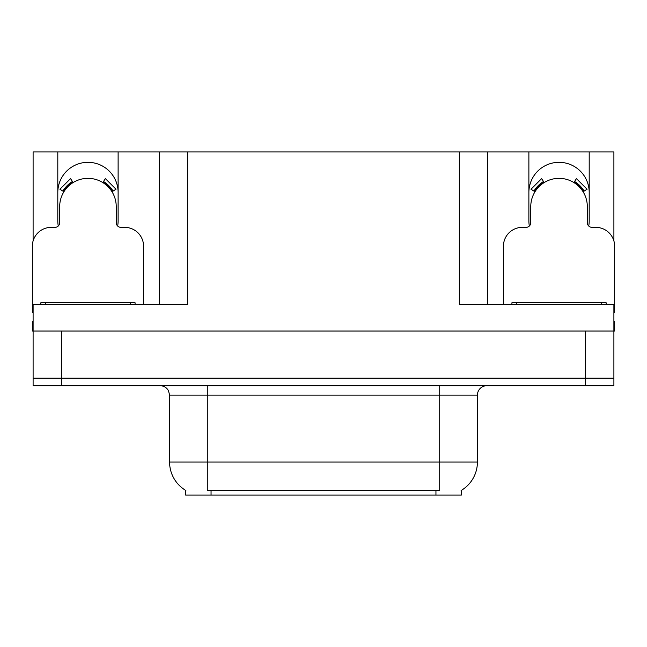<?xml version="1.0" encoding="UTF-8"?>
<svg xmlns="http://www.w3.org/2000/svg" width="647" height="647" viewBox="0 0 647 647"><rect width="100%" height="100%" fill="white"/><g stroke="black" fill="none" stroke-linecap="round" stroke-linejoin="round"><path stroke-width="0.97" d="M588.738 226.021A30.158 30.158 0 0 0 589.199 220.764L589.199 151.956L613.898 151.956L613.898 240.935M117.657 226.021A30.158 30.158 0 0 0 118.118 220.764L118.118 151.956L159.405 151.956L159.405 304.648M461.392 490.345L461.392 495.044L185.608 495.044L185.608 490.345M57.801 192.491A30.158 30.158 0 0 1 87.96 162.324A30.158 30.158 0 0 1 118.118 192.491M61.384 385.709L613.898 385.709L613.898 378.163L33.102 378.163L33.102 331.038L61.384 331.038L61.384 378.163L33.102 378.163L33.102 385.709L61.384 385.709L61.384 378.163L613.898 378.163L613.898 331.038L61.384 331.038M159.405 151.956L459.321 151.956L459.321 304.648L613.898 304.648L613.898 331.038L614.65 331.038L614.65 321.616L613.898 321.616M33.102 321.616L32.35 321.616L32.35 331.038L33.102 331.038L33.102 304.648L187.679 304.648L187.679 151.956M58.262 226.021A30.158 30.158 0 0 1 57.801 220.764L57.801 151.956L33.102 151.956L33.102 240.935M459.321 151.956L487.595 151.956L487.595 304.648M487.595 151.956L528.882 151.956L528.882 220.764A30.158 30.158 0 0 0 529.343 226.021M589.199 151.956L528.882 151.956M57.801 151.956L118.118 151.956M589.199 192.491A30.158 30.158 0 0 0 559.04 162.324A30.158 30.158 0 0 0 528.882 192.491M185.891 490.515A32.989 32.989 0 0 1 169.587 462.055L207.283 462.055L207.283 490.515L439.717 490.515L439.717 462.055L477.413 462.055L477.413 395.131A9.422 9.422 0 0 1 486.843 385.709M169.587 462.055L169.587 395.131L168.519 390.788C166.675 387.537 163.893 385.847 160.157 385.709M461.109 490.515A32.989 32.989 0 0 0 477.413 462.055M613.898 385.709L613.898 378.163M143.569 304.648L143.569 246.216A18.852 18.852 0 0 0 124.717 227.364L120.949 227.364A4.715 4.715 0 0 1 116.234 222.649L116.234 206.628A28.274 28.274 0 0 0 87.96 178.346A28.274 28.274 0 0 0 59.686 206.628L59.686 222.649A4.715 4.715 0 0 1 54.971 227.364L51.202 227.364A18.852 18.852 0 0 0 32.35 246.216L32.35 312.186A18.852 18.852 0 0 1 33.102 312.202M102.857 182.591L105.34 178.588L115.999 189.248L111.996 191.73M63.924 191.73L59.92 189.248L70.58 178.588L73.062 182.591M613.898 312.202A18.852 18.852 0 0 1 614.65 312.186L614.65 246.216A18.852 18.852 0 0 0 595.798 227.364L592.029 227.364A4.715 4.715 0 0 1 587.314 222.649L587.314 206.628A28.274 28.274 0 0 0 559.04 178.346A28.274 28.274 0 0 0 530.766 206.628L530.766 222.649A4.715 4.715 0 0 1 526.051 227.364L522.283 227.364A18.852 18.852 0 0 0 503.431 246.216L503.431 304.648M573.938 182.591L576.42 178.588L587.08 189.248L583.076 191.73M535.004 191.73L531.001 189.248L541.66 178.588L544.143 182.591M40.834 304.648L40.834 302.764L135.086 302.764L135.086 304.648M511.914 304.648L511.914 302.764L606.166 302.764L606.166 304.648M585.616 331.038L585.616 385.709M435.949 495.044L435.949 490.345M211.051 495.044L211.051 490.345M439.717 385.709L439.717 395.131L169.587 395.131M477.413 395.131L439.717 395.131L439.717 462.055L207.283 462.055L207.283 385.709M113.071 191.059A29.544 29.544 0 0 0 103.52 181.516M72.399 181.516A29.544 29.544 0 0 0 62.848 191.059M112.263 191.569A28.589 28.589 0 0 0 103.019 182.325M72.901 182.325A28.589 28.589 0 0 0 63.657 191.569M584.152 191.059A29.544 29.544 0 0 0 574.601 181.516M543.48 181.516A29.544 29.544 0 0 0 533.929 191.059M583.343 191.569A28.589 28.589 0 0 0 574.099 182.325M543.981 182.325A28.589 28.589 0 0 0 534.737 191.569M45.549 302.764L45.549 304.648M130.37 302.764L130.37 304.648M516.629 302.764L516.629 304.648M601.451 302.764L601.451 304.648"/></g></svg>
